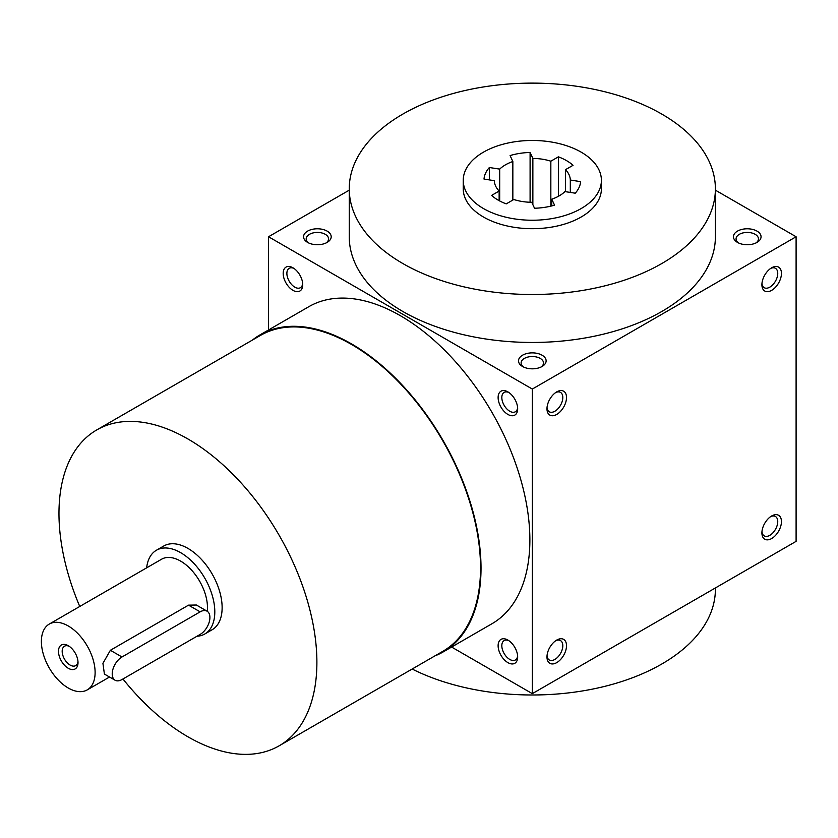 <?xml version="1.0" encoding="UTF-8"?>
<svg xmlns="http://www.w3.org/2000/svg" width="838" height="838" viewBox="0 0 838 838"><rect width="100%" height="100%" fill="white"/><g stroke="black" fill="none" stroke-linecap="round" stroke-linejoin="round"><path stroke-width="1.26" d="M575.256 193.19L564.948 191.598A37.993 21.935 180 0 1 551.781 199.193L554.547 205.142A48.363 27.916 180 0 1 534.529 208.243L531.763 202.293A37.993 21.935 180 0 1 513.799 199.507L506.246 203.864A48.363 27.916 180 0 1 491.592 195.411L499.144 191.043A37.993 21.935 180 0 1 494.326 180.673L484.008 179.07A48.363 27.916 180 0 1 489.371 167.516L499.689 169.108A37.993 21.935 180 0 1 512.846 161.514L510.08 155.564A48.363 27.916 180 0 1 530.098 152.464L532.863 158.424A37.993 21.935 180 0 1 550.838 161.2L558.391 156.842A48.363 27.916 180 0 1 573.045 165.306L565.493 169.664A37.993 21.935 180 0 1 570.311 180.034L580.619 181.637A48.363 27.916 180 0 1 575.256 193.19M581.163 152.149A69.083 39.889 180 0 1 601.401 180.359A69.083 39.889 180 0 1 532.319 220.237A69.083 39.889 180 0 1 463.236 180.359A69.083 39.889 180 0 1 505.88 143.508A69.083 39.889 180 0 1 581.163 152.149M715.39 587.951L715.39 589.303A183.072 105.693 180 0 1 608.189 685.484A183.072 105.693 180 0 1 412.139 669.028M715.39 188.812L715.39 236.756A183.072 105.693 180 0 1 532.319 342.459A183.072 105.693 180 0 1 349.247 236.756L349.247 188.812A183.072 105.693 180 0 1 462.262 91.164A183.072 105.693 180 0 1 661.769 114.073A183.072 105.693 180 0 1 715.39 188.812A183.072 105.693 180 0 1 532.319 294.505A183.072 105.693 180 0 1 349.247 188.812M601.401 180.359L601.401 188.812A69.083 39.889 180 0 1 532.319 228.701A69.083 39.889 180 0 1 463.236 188.812L463.236 180.359M292.954 267.783L292.954 267.783A13.817 7.982 60 0 1 302.728 284.7A13.817 7.982 60 0 1 292.954 290.346A13.817 7.982 60 0 1 283.181 273.429A13.817 7.982 60 0 1 292.954 267.783L292.954 267.783M507.891 391.88L507.891 391.88A13.817 7.982 60 0 1 517.664 408.797A13.817 7.982 60 0 1 507.891 414.433A13.817 7.982 60 0 1 498.118 397.516A13.817 7.982 60 0 1 507.891 391.88M507.891 662.628A13.817 7.982 -120 0 0 517.664 656.982A13.817 7.982 -120 0 0 507.891 640.064A13.817 7.982 -120 0 0 498.118 645.7A13.817 7.982 -120 0 0 507.891 662.628M443.113 651.954L491.958 623.744A183.072 105.693 -120 0 0 520.021 477.052A183.072 105.693 -120 0 0 400.428 315.727A183.072 105.693 -120 0 0 308.887 306.656L260.042 334.865A183.072 105.693 60 0 1 351.572 343.926A183.072 105.693 60 0 1 471.166 505.251A183.072 105.693 60 0 1 443.113 651.954A183.072 105.693 60 0 1 434.817 655.934M451.598 647.051L532.319 693.644L532.319 389.052L268.527 236.756L268.527 329.963M532.319 693.644L796.1 541.358L796.1 236.756L715.39 190.163M761.91 284.7A13.817 7.982 120 0 0 771.672 290.346A13.817 7.982 120 0 0 781.445 273.429A13.817 7.982 120 0 0 771.672 267.783A13.817 7.982 120 0 0 761.91 284.7M781.445 521.613A13.817 7.982 -60 0 1 771.672 538.53A13.817 7.982 -60 0 1 761.91 532.895A13.817 7.982 -60 0 1 771.672 515.967A13.817 7.982 -60 0 1 781.445 521.613M546.973 408.797A13.817 7.982 120 0 0 556.736 414.433A13.817 7.982 120 0 0 566.509 397.516A13.817 7.982 120 0 0 556.736 391.88A13.817 7.982 120 0 0 546.973 408.797M566.509 645.7A13.817 7.982 -60 0 1 556.736 662.628A13.817 7.982 -60 0 1 546.973 656.982A13.817 7.982 -60 0 1 556.736 640.064A13.817 7.982 -60 0 1 566.509 645.7M532.319 389.052L796.1 236.756M268.527 236.756L349.247 190.163M307.609 242.402A13.817 7.982 0 0 0 327.155 242.402A13.817 7.982 0 0 0 327.155 231.12A13.817 7.982 0 0 0 307.609 231.12A13.817 7.982 0 0 0 307.609 242.402L307.609 242.402M522.545 366.489A13.817 7.982 0 0 0 542.081 366.489A13.817 7.982 0 0 0 542.081 355.207A13.817 7.982 0 0 0 522.545 355.207A13.817 7.982 0 0 0 522.545 366.489L522.545 366.489M737.482 242.402A13.817 7.982 0 0 0 757.018 242.402A13.817 7.982 0 0 0 757.018 231.12A13.817 7.982 0 0 0 737.482 231.12A13.817 7.982 0 0 0 737.482 242.402L737.482 242.402M302.675 283.548A11.198 6.463 60 0 1 300.402 287.696A11.198 6.463 60 0 1 289.204 281.233A11.198 6.463 60 0 1 289.204 268.296A11.198 6.463 60 0 1 293.929 268.401M517.612 407.645A11.198 6.463 60 0 1 515.339 411.783A11.198 6.463 60 0 1 504.141 405.32A11.198 6.463 60 0 1 504.141 392.394A11.198 6.463 60 0 1 508.865 392.498M508.865 640.682A11.198 6.463 -120 0 0 504.141 640.578A11.198 6.463 -120 0 0 502.423 649.555A11.198 6.463 -120 0 0 509.745 659.422A11.198 6.463 -120 0 0 515.339 659.977A11.198 6.463 -120 0 0 517.612 655.829M761.952 283.548A11.198 6.463 120 0 0 764.225 287.696A11.198 6.463 120 0 0 775.422 281.233A11.198 6.463 120 0 0 775.422 268.296A11.198 6.463 120 0 0 770.698 268.401M770.698 516.585A11.198 6.463 -60 0 1 775.422 516.48A11.198 6.463 -60 0 1 777.748 521.613A11.198 6.463 -60 0 1 772.856 532.884A11.198 6.463 -60 0 1 764.225 535.88A11.198 6.463 -60 0 1 761.952 531.742M547.015 407.645A11.198 6.463 120 0 0 549.288 411.783A11.198 6.463 120 0 0 560.486 405.32A11.198 6.463 120 0 0 560.486 392.394A11.198 6.463 120 0 0 555.762 392.498M555.762 640.682A11.198 6.463 -60 0 1 560.486 640.578A11.198 6.463 -60 0 1 562.811 645.7A11.198 6.463 -60 0 1 557.919 656.971A11.198 6.463 -60 0 1 549.288 659.977A11.198 6.463 -60 0 1 547.015 655.829M79.746 606.471A182.38 105.295 60 0 1 96.747 429.936L260.388 335.462A182.38 105.295 60 0 1 351.572 344.491A182.38 105.295 60 0 1 470.715 505.209A182.38 105.295 60 0 1 442.768 651.356L279.117 745.83A182.38 105.295 60 0 1 122.945 678.99M252.437 340.05A183.072 105.693 60 0 1 260.042 334.865M156.423 550.241L163.756 546.009A48.363 27.916 60 0 1 187.932 548.398A48.363 27.916 60 0 1 219.525 591.01A48.363 27.916 60 0 1 212.108 629.767L204.786 633.999A48.363 27.916 -120 0 0 204.786 578.157A48.363 27.916 -120 0 0 156.423 550.241A48.363 27.916 -120 0 0 146.65 567.85M96.747 429.936A182.38 105.295 60 0 1 187.932 438.976A182.38 105.295 60 0 1 307.075 599.683A182.38 105.295 60 0 1 279.117 745.83M499.144 200.67L499.144 191.043M551.781 205.907L551.781 199.193M570.311 192.426L570.311 180.034M565.493 191.682L565.493 169.664M512.846 200.052L512.846 161.514M499.689 200.963L499.689 169.108M550.838 206.148L550.838 161.2M532.863 204.65L532.863 158.424M489.371 179.908L489.371 167.516M558.391 196.312L558.391 156.842M541.065 367.023A11.198 6.463 0 0 0 543.516 362.99A11.198 6.463 0 0 0 532.319 356.527A11.198 6.463 0 0 0 521.121 362.99A11.198 6.463 0 0 0 523.572 367.023M756.002 242.936A11.198 6.463 0 0 0 758.453 238.893A11.198 6.463 0 0 0 747.255 232.43A11.198 6.463 0 0 0 736.057 238.893A11.198 6.463 0 0 0 738.508 242.936M326.129 242.936A11.198 6.463 0 0 0 328.58 238.893A11.198 6.463 0 0 0 317.382 232.43A11.198 6.463 0 0 0 306.184 238.893A11.198 6.463 0 0 0 308.635 242.936M530.098 202.251L530.098 152.464M69.229 646.318A11.198 6.463 -120 0 0 64.505 646.213A11.198 6.463 -120 0 0 62.787 655.19A11.198 6.463 -120 0 0 70.099 665.058A11.198 6.463 -120 0 0 75.703 665.613A11.198 6.463 -120 0 0 77.976 661.465M121.981 679.545L200.146 634.418A13.817 7.982 120 0 0 209.165 622.246A13.817 7.982 120 0 0 207.049 611.174A13.817 7.982 120 0 0 200.146 611.855L121.981 656.982A13.817 7.982 120 0 0 112.962 669.153A13.817 7.982 120 0 0 115.078 680.226A13.817 7.982 120 0 0 121.981 679.545M197.003 636.231A48.363 27.916 -120 0 0 204.786 633.999M115.078 680.226L104.404 674.066L102.927 663.35L110.375 650.278L121.981 656.982M207.049 611.174L196.375 605.015L188.529 605.151L110.375 650.278M207.269 611.311A37.993 21.935 -120 0 0 192.384 571.034A37.993 21.935 -120 0 0 161.608 559.208L49.253 624.08A37.993 21.935 -120 0 0 43.429 654.52A37.993 21.935 -120 0 0 68.255 688.008A37.993 21.935 -120 0 0 87.246 689.884A37.993 21.935 -120 0 0 87.246 646.014A37.993 21.935 -120 0 0 49.253 624.08M68.255 668.263A13.817 7.982 -120 0 0 78.018 662.628A13.817 7.982 -120 0 0 68.255 645.7A13.817 7.982 -120 0 0 58.482 651.346A13.817 7.982 -120 0 0 68.255 668.263M188.529 605.151L200.146 611.855M87.246 689.884L109.527 677.02"/></g></svg>

